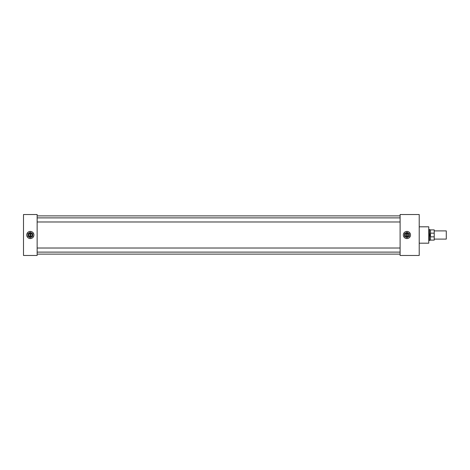 <?xml version="1.0" encoding="UTF-8"?>
<svg xmlns="http://www.w3.org/2000/svg" width="470" height="470" viewBox="0 0 470 470"><rect width="100%" height="100%" fill="white"/><g stroke="black" fill="none" stroke-linecap="round" stroke-linejoin="round"><path stroke-width="0.7" d="M33.905 235A3.578 3.578 0 0 0 30.321 231.422A3.578 3.578 0 0 0 26.743 235A3.578 3.578 0 0 0 30.321 238.578A3.578 3.578 0 0 0 33.905 235M410.51 235A3.578 3.578 0 0 0 406.932 231.422A3.578 3.578 0 0 0 403.348 235A3.578 3.578 0 0 0 406.932 238.578A3.578 3.578 0 0 0 410.51 235M419.211 226.81L428.763 226.81L428.763 243.19L419.211 243.19M37.148 214.532L37.148 255.469L23.5 255.469L23.5 214.532L37.148 214.532M400.105 214.532L400.105 255.469L419.211 255.469L419.211 214.532L400.105 214.532M446.283 230.905L446.283 239.095L446.283 230.905L434.221 230.905M430.467 236.857L429.95 235L430.467 233.143L430.497 240.117L429.457 240.452L429.457 229.548L428.763 229.548M434.221 233.173L430.497 233.173L430.497 229.883L434.221 229.883L434.221 240.117L430.497 240.117M434.221 236.827L430.497 236.827M30.321 236.704A1.704 1.704 0 0 0 32.025 235A1.704 1.704 0 0 0 30.321 233.296A1.704 1.704 0 0 0 28.617 235A1.704 1.704 0 0 0 30.321 236.704M30.321 238.578A3.578 3.578 0 0 0 33.905 235A3.578 3.578 0 0 0 30.321 231.422A3.584 3.584 0 0 0 26.737 235A3.584 3.584 0 0 0 30.321 238.584A3.584 3.584 0 0 0 33.91 235A3.584 3.584 0 0 0 30.321 231.416A3.578 3.578 0 0 0 26.743 235A3.578 3.578 0 0 0 30.321 238.578M30.691 236.663L30.691 233.337M30.321 232.245L27.936 233.625L27.936 236.375L30.321 237.755L32.706 236.375L32.706 233.625L30.321 232.245M29.951 233.337L29.951 236.663M406.932 236.704A1.704 1.704 0 0 0 408.63 235A1.704 1.704 0 0 0 406.932 233.296A1.704 1.704 0 0 0 405.228 235A1.704 1.704 0 0 0 406.932 236.704M406.932 238.578A3.578 3.578 0 0 0 410.51 235A3.578 3.578 0 0 0 406.932 231.422A3.584 3.584 0 0 0 403.342 235A3.584 3.584 0 0 0 406.932 238.584A3.584 3.584 0 0 0 410.516 235A3.584 3.584 0 0 0 406.932 231.416A3.578 3.578 0 0 0 403.348 235A3.578 3.578 0 0 0 406.932 238.578M407.302 236.663L407.302 233.337M406.932 232.245L404.547 233.625L404.547 236.375L406.932 237.755L409.317 236.375L409.317 233.625L406.932 232.245M406.556 233.337L406.556 236.663M400.105 221.981L37.148 221.981M400.105 252.114L37.148 252.114M400.105 254.111L37.148 254.111M400.105 215.889L37.148 215.889M400.105 248.019L37.148 248.019M400.105 217.886L37.148 217.886M446.283 239.095L434.221 239.095M429.457 240.452L428.763 240.452M430.497 229.883L429.457 229.548"/></g></svg>
